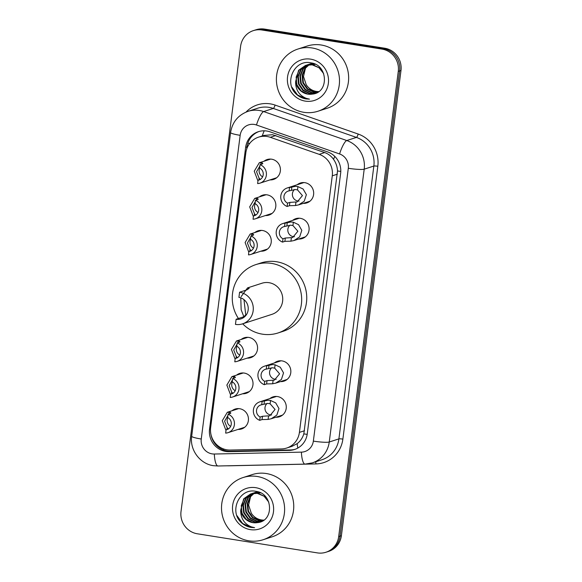 <?xml version="1.0" encoding="UTF-8"?>
<svg xmlns="http://www.w3.org/2000/svg" width="582" height="582" viewBox="0 0 582 582"><rect width="100%" height="100%" fill="white"/><g stroke="black" fill="none" stroke-linecap="round" stroke-linejoin="round"><path stroke-width="0.87" d="M292.666 220.374A10.454 10.061 72.1 0 1 295.794 218.672A10.454 10.061 72.1 0 1 300.334 218.323A10.454 10.061 72.1 0 1 309.064 227.846A10.454 10.061 72.1 0 1 302.233 238.562A10.454 10.061 72.1 0 1 298.704 239.02M274.398 362.957A10.454 10.061 72.1 0 1 277.534 361.255A10.454 10.061 72.1 0 1 282.066 360.905A10.454 10.061 72.1 0 1 290.804 370.428A10.454 10.061 72.1 0 1 283.972 381.152A10.454 10.061 72.1 0 1 280.437 381.603M269.837 398.605A10.454 10.061 72.1 0 1 272.965 396.902A10.454 10.061 72.1 0 1 277.505 396.553A10.454 10.061 72.1 0 1 286.235 406.076A10.454 10.061 72.1 0 1 279.404 416.792A10.454 10.061 72.1 0 1 275.875 417.25M297.235 184.727A10.454 10.061 72.1 0 1 300.363 183.024A10.454 10.061 72.1 0 1 304.903 182.675A10.454 10.061 72.1 0 1 313.633 192.198A10.454 10.061 72.1 0 1 306.801 202.922A10.454 10.061 72.1 0 1 303.273 203.373M236.583 375.121A10.454 10.061 72.1 0 1 239.711 373.426A10.454 10.061 72.1 0 1 244.251 373.077A10.454 10.061 72.1 0 1 252.981 382.6A10.454 10.061 72.1 0 1 246.15 393.316A10.454 10.061 72.1 0 1 242.614 393.774M232.014 410.768A10.454 10.061 72.1 0 1 235.143 409.066A10.454 10.061 72.1 0 1 239.682 408.717A10.454 10.061 72.1 0 1 248.412 418.24A10.454 10.061 72.1 0 1 241.581 428.963A10.454 10.061 72.1 0 1 238.053 429.414M254.843 232.538A10.454 10.061 72.1 0 1 257.972 230.843A10.454 10.061 72.1 0 1 262.511 230.494A10.454 10.061 72.1 0 1 271.241 240.017A10.454 10.061 72.1 0 1 264.417 250.733A10.454 10.061 72.1 0 1 260.882 251.191M241.144 339.473A10.454 10.061 72.1 0 1 244.273 337.778A10.454 10.061 72.1 0 1 248.812 337.429A10.454 10.061 72.1 0 1 257.542 346.952A10.454 10.061 72.1 0 1 250.718 357.668A10.454 10.061 72.1 0 1 247.183 358.126M259.412 196.891A10.454 10.061 72.1 0 1 262.54 195.196A10.454 10.061 72.1 0 1 267.08 194.846A10.454 10.061 72.1 0 1 275.81 204.369A10.454 10.061 72.1 0 1 268.979 215.085A10.454 10.061 72.1 0 1 265.45 215.544M263.981 161.25A10.454 10.061 72.1 0 1 267.109 159.548A10.454 10.061 72.1 0 1 271.649 159.199A10.454 10.061 72.1 0 1 280.378 168.722A10.454 10.061 72.1 0 1 273.547 179.438A10.454 10.061 72.1 0 1 270.012 179.896M286.671 448.053L292.091 446.299L297.162 443.637C300.327 441.192 302.553 437.948 303.826 433.888L337.509 170.955C337.298 166.685 335.989 162.829 333.573 159.395C331.34 156.18 328.379 153.903 324.698 152.564L272.551 134.718L263.762 135.46L258.575 137.141A19.599 18.864 -107.9 0 0 245.844 152.804L210.648 427.53A19.599 18.864 -107.9 0 0 230.246 450.046L281.462 448.933A19.599 18.864 -107.9 0 0 286.671 448.053A19.599 18.864 -107.9 0 0 299.41 432.39L332.271 175.822A19.599 18.864 -107.9 0 0 319.198 154.346L270.31 137.301A19.599 18.864 -107.9 0 0 267.087 136.494A19.599 18.864 -107.9 0 0 258.575 137.141M266.883 131.045A19.599 18.864 -107.9 0 0 258.372 131.692A19.599 18.864 -107.9 0 0 245.64 147.355L209.542 429.174A19.599 18.864 -107.9 0 0 229.133 451.683L289.312 450.381A19.599 18.864 -107.9 0 0 294.528 449.5A19.599 18.864 -107.9 0 0 307.26 433.845L340.63 173.356A19.599 18.864 -107.9 0 0 327.55 151.88L270.106 131.852A19.599 18.864 -107.9 0 0 266.883 131.045M246.732 148.956L246.994 146.919A19.599 18.864 72.1 0 1 259.055 131.488M381.981 49.099A19.599 18.864 72.1 0 1 398.277 71.39L338.688 536.582A19.599 18.864 72.1 0 1 325.949 552.245A19.599 18.864 72.1 0 1 317.445 552.9L197.313 533.781A19.599 18.864 72.1 0 1 181.017 511.491L240.606 46.291A19.599 18.864 72.1 0 1 253.337 30.628A19.599 18.864 72.1 0 1 261.849 29.98L381.981 49.099L383.334 48.655A19.599 18.864 72.1 0 1 399.63 70.946L340.041 536.146A19.599 18.864 72.1 0 1 327.31 551.809A19.599 18.864 72.1 0 0 340.041 536.146L399.63 70.946A19.599 18.864 72.1 0 0 383.334 48.655L263.202 29.537L383.334 48.655L384.687 48.219A19.599 18.864 72.1 0 1 400.983 70.509L341.394 535.709A19.599 18.864 72.1 0 1 328.663 551.372L325.949 552.245M384.687 48.219L264.555 29.1A19.599 18.864 72.1 0 0 256.051 29.755L254.69 30.191A19.599 18.864 72.1 0 1 263.202 29.537A19.599 18.864 72.1 0 0 254.69 30.191L253.337 30.628M295.198 449.268A19.599 18.864 72.1 0 1 290.665 449.944L230.487 451.246A19.599 18.864 72.1 0 1 211.019 434.689M303.833 112.304A32.672 31.435 72.1 0 1 276.545 82.549A32.672 31.435 72.1 0 1 297.889 49.055A32.672 31.435 72.1 0 1 312.076 47.964A32.672 31.435 72.1 0 1 339.357 77.726A32.672 31.435 72.1 0 1 318.012 111.22A32.672 31.435 72.1 0 1 303.833 112.304M297.889 49.055L307.034 46.094A32.672 31.435 72.1 0 1 321.213 45.003A32.672 31.435 72.1 0 1 348.502 74.765A32.672 31.435 72.1 0 1 327.157 108.259L318.012 111.22M306.947 65.009L301.301 69.404L298.297 76.431L299.083 84.063L303.397 90.268L310.039 93.404L316.026 93.047M316.295 92.96L316.928 92.742M320.667 68.509L312.687 64.66L305.586 65.38L298.617 70.276L295.583 81.735A14.768 14.215 72.1 0 0 307.783 94.131A14.768 14.215 72.1 0 0 312.294 94.109C329.201 92.873 328.037 64.966 311.195 62.907C294.601 58.782 283.66 82.469 295.983 93.884C298.879 96.619 302.233 98.3 306.052 98.933L309.486 99.151L306.263 98.343C299.177 95.419 295.612 89.883 295.583 81.735M306.67 65.075L300.763 69.578L297.758 76.606L298.544 84.237L302.858 90.443L309.5 93.578L315.757 93.135L317.532 92.414M323.687 73.616L319.001 67.738L312.156 64.835L305.586 65.38M308.074 64.813L303.448 68.705L300.443 75.74L301.229 83.371L305.543 89.577L312.185 92.705L317.081 92.625M307.791 64.849L302.909 68.88L299.905 75.915L300.69 83.546L305.004 89.752L311.654 92.88L316.819 92.742M315.342 64.333L306.94 64.966M309.224 64.697L305.601 68.014L302.596 75.042L303.375 82.673L307.696 88.879L314.338 92.014L318.012 92.123M308.933 64.718L305.063 68.189L302.058 75.216L302.844 82.848L307.158 89.053L313.8 92.189L317.794 92.254M318.834 91.563A14.768 14.215 72.1 0 1 316.244 91.396A14.768 14.215 72.1 0 1 306.205 84.674C308.613 88.471 311.857 90.741 315.946 91.49L318.689 91.672M305.856 65.293L299.148 70.102L296.143 77.13L296.929 84.761L301.243 90.967L307.885 94.102L312.294 94.109M314.425 63.911L307.733 64.682M308.002 64.595L307.209 64.9M312.68 63.278L309.086 64.267M310.155 63.904L309.362 64.202M309.1 64.311L308.329 64.675M312.927 63.351L309.886 63.984M308.824 64.376L308.045 64.726M312.301 63.205L311.508 63.503M311.246 63.62L310.475 63.984M310.221 64.115L309.471 64.544M312.032 63.293L311.239 63.576M310.97 63.678L310.191 64.027M309.937 64.158L309.18 64.573M310.643 59.153A21.301 20.501 72.1 0 1 328.357 83.386A21.301 20.501 72.1 0 1 305.266 101.115A21.301 20.501 72.1 0 1 287.552 76.889A21.301 20.501 72.1 0 1 310.643 59.153M306.205 84.674L303.506 76.533L305.463 68.189M291.858 87.147L297.562 94.982L306.11 98.911L309.486 99.151M239.573 292.229L238.918 297.38A11.109 10.687 72.1 0 1 248.194 307.492A11.109 10.687 72.1 0 1 240.933 318.885A11.109 10.687 72.1 0 1 236.11 319.256L235.455 324.4A16.332 15.714 72.1 0 0 242.548 323.854L271.998 314.324A16.332 15.714 -107.9 0 0 282.67 297.577A16.332 15.714 -107.9 0 0 269.03 282.692A16.332 15.714 -107.9 0 0 261.936 283.238L247.576 287.886L249.176 288.308L246.95 289.843L239.573 292.229A16.332 15.714 72.1 0 1 253.221 307.107A16.332 15.714 72.1 0 1 242.548 323.854M243.967 299.621L245.757 315.029L243.487 316.863L236.11 319.256M243.858 316.739L241.159 309.799L240.788 297.853M241.079 296.675L247.576 287.886M238.431 318.5A35.938 34.578 72.1 0 1 255.898 264.592A35.938 34.578 72.1 0 1 271.496 263.391A35.938 34.578 72.1 0 1 301.512 296.129A35.938 34.578 72.1 0 1 278.036 332.969A35.938 34.578 72.1 0 1 262.431 334.17A35.938 34.578 72.1 0 1 242.694 323.81M255.898 264.592L260.976 262.948A35.938 34.578 72.1 0 1 276.574 261.747A35.938 34.578 72.1 0 1 306.59 294.485A35.938 34.578 72.1 0 1 283.114 331.325L278.036 332.969M248.936 540.831A32.672 31.435 72.1 0 1 221.655 511.069A32.672 31.435 72.1 0 1 243 477.575A32.672 31.435 72.1 0 1 257.179 476.483A32.672 31.435 72.1 0 1 284.467 506.245A32.672 31.435 72.1 0 1 263.122 539.74A32.672 31.435 72.1 0 1 248.936 540.831M243 477.575L252.137 474.621A32.672 31.435 72.1 0 1 266.323 473.53A32.672 31.435 72.1 0 1 293.604 503.284A32.672 31.435 72.1 0 1 272.26 536.779L263.122 539.74M252.057 493.529L246.404 497.923L243.4 504.958L244.185 512.589L248.499 518.795L255.142 521.923L261.129 521.567M261.398 521.479L262.031 521.261M265.77 497.028L257.797 493.18L250.689 493.9L243.72 498.796L240.686 510.254A14.768 14.215 72.1 0 0 252.886 522.658A14.768 14.215 72.1 0 0 257.397 522.629C274.311 521.399 273.14 493.492 256.298 491.426C239.704 487.301 228.762 510.989 241.086 522.41C243.982 525.139 247.335 526.819 251.155 527.452L254.596 527.67L251.366 526.87C244.28 523.938 240.722 518.402 240.686 510.254M251.78 493.594L245.866 498.097L242.861 505.132L243.647 512.764L247.961 518.969L254.603 522.098L260.867 521.654L262.635 520.934M268.789 502.142L264.112 496.257L257.259 493.354L250.689 493.9M253.177 493.332L248.558 497.232L245.546 504.259L246.332 511.891L250.653 518.096L257.295 521.232L262.184 521.152M252.894 493.376L248.019 497.406L245.015 504.434L245.793 512.065L250.115 518.271L256.757 521.407L261.922 521.261M260.445 492.852L252.042 493.485M254.327 493.223L250.704 496.533L247.699 503.561L248.485 511.192L252.799 517.398L259.441 520.534L263.115 520.643M254.036 493.238L250.165 496.708L247.161 503.736L247.947 511.367L252.261 517.573L258.903 520.708L262.897 520.781M263.937 520.082A14.768 14.215 72.1 0 1 261.347 519.915A14.768 14.215 72.1 0 1 251.308 513.2C253.716 516.991 256.968 519.26 261.056 520.01L263.792 520.192M250.958 493.812L244.258 498.621L241.254 505.649L242.032 513.28L246.353 519.486L252.995 522.621L257.397 522.629M259.536 492.43L252.843 493.201M253.112 493.121L252.319 493.42M257.782 491.797L254.189 492.794M255.258 492.423L254.465 492.721M254.203 492.838L253.432 493.201M258.03 491.877L254.989 492.51M253.927 492.896L253.148 493.245M257.411 491.725L256.618 492.03M256.356 492.139L255.578 492.503M255.331 492.634L254.574 493.063M257.142 491.812L256.342 492.096M256.08 492.205L255.302 492.554M255.047 492.678L254.29 493.092M255.745 487.68A21.301 20.501 72.1 0 1 273.46 511.905A21.301 20.501 72.1 0 1 250.369 529.635A21.301 20.501 72.1 0 1 232.655 505.409A21.301 20.501 72.1 0 1 255.745 487.68M251.308 513.2L248.616 505.052L250.573 496.708M236.969 515.674L242.665 523.502L251.22 527.438L254.596 527.67M259.87 166.008L256.553 171.748L259.092 178.179L260.365 179.511M259.761 168.06A6.533 6.286 -107.9 0 0 262.613 176.848M257.957 180.966L254.247 171.21L259.288 162.764L262.3 162.844L262.366 163.913L260.045 164.662A9.799 9.428 -107.9 0 1 266.425 174.083A9.799 9.428 -107.9 0 1 259.972 183.148L276.676 177.743M262.824 163.498L262.366 163.913M259.841 179.678L258.044 180.26L257.622 183.577A9.799 9.428 -107.9 0 0 259.972 183.148M258.044 180.26A6.533 6.286 -107.9 0 0 259.616 167.987L260.045 164.662M255.309 201.656L251.991 207.396L254.523 213.827L255.804 215.151M255.2 203.707A6.533 6.286 -107.9 0 0 258.044 212.495M253.388 216.613L249.678 206.857L254.72 198.411L257.731 198.491L257.797 199.561L255.476 200.31A9.799 9.428 -107.9 0 1 261.856 209.724A9.799 9.428 -107.9 0 1 255.411 218.796L272.107 213.383M258.255 199.146L257.797 199.561M255.28 215.325L253.483 215.907L253.054 219.225A9.799 9.428 -107.9 0 0 255.411 218.796M253.483 215.907A6.533 6.286 -107.9 0 0 255.054 203.627L255.476 200.31M250.74 237.303L247.423 243.043L249.962 249.467L251.235 250.798M250.631 239.348A6.533 6.286 -107.9 0 0 253.476 248.136M248.82 252.261L245.117 242.505L250.151 234.059L253.163 234.131L253.235 235.208L250.915 235.957A9.799 9.428 -107.9 0 1 257.288 245.371A9.799 9.428 -107.9 0 1 250.842 254.436L267.545 249.031M253.687 234.793L253.235 235.208M250.711 250.966L248.914 251.548L248.492 254.872A9.799 9.428 -107.9 0 0 250.842 254.436M248.914 251.548A6.533 6.286 -107.9 0 0 250.486 239.275L250.915 235.957M237.041 344.238L233.724 349.978L236.263 356.41L237.536 357.734M236.932 346.29A6.533 6.286 -107.9 0 0 239.777 355.078M235.121 359.196L231.418 349.44L236.452 340.994L239.464 341.074L239.537 342.143L237.216 342.893A9.799 9.428 -107.9 0 1 243.589 352.314A9.799 9.428 -107.9 0 1 237.143 361.378L253.847 355.966M239.988 341.729L239.537 342.143M237.012 357.908L235.215 358.49L234.786 361.808A9.799 9.428 -107.9 0 0 237.143 361.378M235.215 358.49A6.533 6.286 -107.9 0 0 236.787 346.21L237.216 342.893M232.473 379.886L229.155 385.626L231.694 392.05L232.967 393.381M232.363 381.938A6.533 6.286 -107.9 0 0 235.208 390.718M230.559 394.843L226.849 385.088L231.891 376.641L234.895 376.714L234.968 377.791L232.647 378.54A9.799 9.428 -107.9 0 1 239.027 387.954A9.799 9.428 -107.9 0 1 232.574 397.019L249.278 391.613M235.426 377.376L234.968 377.791M232.444 393.556L230.647 394.138L230.225 397.455A9.799 9.428 -107.9 0 0 232.574 397.019M230.647 394.138A6.533 6.286 -107.9 0 0 232.218 381.857L232.647 378.54M227.904 415.533L224.594 421.266L227.126 427.697L228.406 429.029M227.802 417.578A6.533 6.286 -107.9 0 0 230.647 426.366M225.991 430.491L222.28 420.735L227.322 412.289L230.334 412.362L230.399 413.431L228.079 414.188A9.799 9.428 -107.9 0 1 234.459 423.601A9.799 9.428 -107.9 0 1 228.013 432.666L244.709 427.261M230.858 413.024L230.399 413.431M227.882 429.196L226.085 429.778L225.656 433.095A9.799 9.428 -107.9 0 0 228.013 432.666M226.085 429.778A6.533 6.286 -107.9 0 0 227.657 417.505L228.079 414.188M287.544 203.14L289.872 202.391L297.198 201.91L302.436 195.596L297.504 189.892L295.139 189.536L289.123 190.867A6.533 6.286 -107.9 0 0 287.544 203.14L287.122 206.457L289.443 205.708L295.503 205.533L298.581 204.893L309.93 201.219M294.536 189.55A6.533 6.286 -107.9 0 0 299.061 201.066M287.122 206.457A9.799 9.428 -107.9 0 1 280.742 197.043A9.799 9.428 -107.9 0 1 287.195 187.979A9.799 9.428 -107.9 0 1 289.545 187.55L295.554 186.32L297.926 186.589L303.106 189.012L306.372 194.672L304.233 201.241L298.581 204.893M289.545 187.55L289.123 190.867M282.983 238.787L285.304 238.038L292.637 237.551L297.868 231.243L292.935 225.54L290.571 225.183L284.554 226.514A6.533 6.286 -107.9 0 0 282.983 238.787L282.554 242.105L284.874 241.355L290.935 241.181L294.012 240.541L305.368 236.867M289.974 225.198A6.533 6.286 -107.9 0 0 294.492 236.714M282.554 242.105A9.799 9.428 -107.9 0 1 276.181 232.691A9.799 9.428 -107.9 0 1 282.626 223.626A9.799 9.428 -107.9 0 1 284.976 223.19L290.985 221.968L293.364 222.229L298.537 224.659L301.811 230.319L299.665 236.889L294.012 240.541M284.976 223.19L284.554 226.514M264.715 381.37L267.036 380.621L274.369 380.133L279.6 373.826L274.675 368.122L272.311 367.766L266.287 369.097A6.533 6.286 -107.9 0 0 264.715 381.37L264.293 384.687L266.614 383.938L272.667 383.764L275.744 383.123L287.101 379.449M271.707 367.78A6.533 6.286 -107.9 0 0 276.224 379.297M264.293 384.687A9.799 9.428 -107.9 0 1 257.913 375.274A9.799 9.428 -107.9 0 1 264.359 366.209A9.799 9.428 -107.9 0 1 266.716 365.772L272.718 364.55L275.097 364.812L280.277 367.242L283.543 372.902L281.404 379.471L275.744 383.123M266.716 365.772L266.287 369.097M260.147 417.018L262.475 416.261L269.801 415.781L275.039 409.473L270.106 403.77L267.742 403.413L261.725 404.737A6.533 6.286 -107.9 0 0 260.147 417.018L259.725 420.335L262.046 419.586L268.106 419.411L271.183 418.771L282.532 415.097M267.138 403.428A6.533 6.286 -107.9 0 0 271.663 414.944M259.725 420.335A9.799 9.428 -107.9 0 1 253.345 410.921A9.799 9.428 -107.9 0 1 259.798 401.849A9.799 9.428 -107.9 0 1 262.147 401.42L268.157 400.198L270.528 400.46L275.708 402.889L278.974 408.542L276.836 415.119L271.183 418.771M262.147 401.42L261.725 404.737M275.81 135.519L270.31 137.301M223.604 450.082A19.599 5.129 -91.2 0 1 223.393 448.882M249.634 143.492A19.599 2.35 -172.7 0 1 247.859 143.15M340.783 171.414A19.599 2.35 -172.7 0 1 337.509 170.955M333.573 159.395A19.599 4.314 -70.8 0 1 334.745 156.362M307.187 434.368A19.599 2.35 -172.7 0 1 303.826 433.888M262.227 135.962A19.599 4.314 -70.8 0 1 264.199 130.812M297.795 448.075A19.599 5.129 -91.2 0 1 297.162 443.637M324.698 152.564L319.198 154.346M337.364 174.178L332.271 175.822M304.495 430.745L299.41 432.39M246.994 146.919L245.64 147.355M254.319 124.439A13.066 12.571 -107.9 0 0 240.162 135.322L201.256 439.017A13.066 12.571 -107.9 0 0 212.117 453.88A13.066 12.571 -107.9 0 0 214.322 454.025L301.389 452.141A13.066 12.571 -107.9 0 0 313.349 441.112L348.305 168.278A13.066 12.571 -107.9 0 0 339.582 153.954L256.473 124.985A13.066 12.571 -107.9 0 0 254.319 124.439M248.012 111.351A26.139 25.15 72.1 0 1 259.354 110.478A26.139 25.15 72.1 0 1 263.653 111.562L273.3 108.441A26.139 25.15 -107.9 0 0 269 107.357A26.139 25.15 -107.9 0 0 257.659 108.23L248.012 111.351C238.14 115.018 232.334 122.082 230.581 132.565A13.066 1.564 7.3 0 0 240.162 135.322M230.581 132.565L191.682 436.26C189.601 449.842 199.895 463.861 213.448 465.687L217.988 465.993A13.066 3.419 -91.2 0 1 214.322 454.025M246.048 112.079A29.406 28.292 72.1 0 1 270.259 103.865A29.406 28.292 72.1 0 1 275.097 105.08L358.206 134.056A29.406 28.292 72.1 0 1 377.82 166.27L342.871 439.112A29.406 28.292 72.1 0 1 315.953 463.919L228.886 465.811A29.406 28.292 72.1 0 1 227.264 465.796M398.277 71.39L400.983 70.509M261.849 29.98L264.555 29.1M338.688 536.582L341.394 535.709M256.473 124.985A13.066 2.874 -70.8 0 1 263.653 111.562L346.77 140.531L356.417 137.41L273.3 108.441A3.266 0.72 109.2 0 0 275.097 105.08M339.582 153.954A13.066 2.874 -70.8 0 1 346.77 140.531A26.139 25.15 72.1 0 1 364.201 169.173L373.848 166.052A26.139 25.15 -107.9 0 0 356.417 137.41A3.266 0.72 109.2 0 0 358.206 134.056M348.305 168.278A13.066 1.564 7.3 0 0 364.201 169.173L329.252 442.007L338.899 438.886L373.848 166.052A3.266 0.393 -172.7 0 1 377.82 166.27M313.349 441.112A13.066 1.564 7.3 0 0 329.252 442.007A26.139 25.15 72.1 0 1 312.272 462.894L321.919 459.765A26.139 25.15 -107.9 0 0 338.899 438.886A3.266 0.393 -172.7 0 1 342.871 439.112M315.953 463.919A3.266 0.851 88.8 0 0 315.64 461.802M217.988 465.993L305.055 464.109A13.066 3.419 -91.2 0 1 301.389 452.141M191.682 436.26A13.066 1.564 7.3 0 0 201.256 439.017M290.665 449.944L289.312 450.381M230.487 451.246L229.133 451.683M210.524 428.854L209.542 429.174M258.859 179.998L259.092 178.179M260.86 164.4L261.1 162.538M254.29 215.638L254.523 213.827M256.291 200.048L256.531 198.186M249.729 251.286L249.962 249.467M251.722 235.695L251.962 233.826M236.03 358.228L236.263 356.41M238.023 342.631L238.264 340.768M231.461 393.868L231.694 392.05M233.462 378.278L233.695 376.409M226.893 429.516L227.126 427.697M228.893 413.926L229.133 412.056M297.926 186.589L297.504 189.892M295.925 202.223L295.503 205.533M289.872 202.391L289.443 205.708M291.866 186.793L291.444 190.11M293.364 222.229L292.935 225.54M291.356 237.871L290.935 241.181M285.304 238.038L284.874 241.355M287.297 222.44L286.875 225.758M275.097 364.812L274.675 368.122M273.096 380.453L272.667 383.764M267.036 380.621L266.614 383.938M269.037 365.023L268.608 368.341M270.528 400.46L270.106 403.77M268.528 416.101L268.106 419.411M262.475 416.261L262.046 419.586M264.468 400.671L264.046 403.988M305.055 464.109L312.272 462.894M259.288 162.764L270.637 159.09M254.72 198.411L266.076 194.737M250.151 234.059L261.507 230.385M236.452 340.994L247.808 337.32M231.891 376.641L243.24 372.967M227.322 412.289L238.671 408.615M287.195 187.979L303.891 182.573M282.626 223.626L299.33 218.214M264.359 366.209L281.062 360.796M259.798 401.849L276.494 396.444"/></g></svg>
